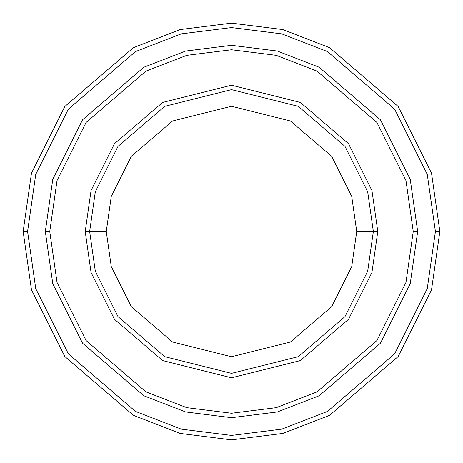 <?xml version="1.0" encoding="UTF-8"?>
<svg xmlns="http://www.w3.org/2000/svg" width="463" height="463" viewBox="0 0 463 463"><rect width="100%" height="100%" fill="white"/><g stroke="black" fill="none" stroke-linecap="round" stroke-linejoin="round"><path stroke-width="0.69" d="M373.357 231.5L377.791 231.5L371.939 190.542L348.529 143.727L300.342 102.421L231.5 85.209L162.658 102.421L114.471 143.727L91.061 190.542L85.209 231.5L89.643 231.5L95.32 271.22L118.013 316.611L164.747 356.666L231.5 373.357L298.253 356.666L344.987 316.611L367.68 271.22L373.357 231.5L367.68 271.22L344.987 316.611L298.253 356.666L231.5 373.357L164.747 356.666L118.013 316.611L95.32 271.22L89.643 231.5L106.276 231.5L89.643 231.5L95.32 191.78L118.013 146.389L164.747 106.334L231.5 89.643L298.253 106.334L344.987 146.389L367.68 191.78L373.357 231.5L356.724 231.5L351.718 266.561L331.682 306.633L290.428 341.995L231.5 356.724L172.572 341.995L131.318 306.633L111.282 266.561L106.276 231.5L111.282 266.561L131.318 306.633L172.572 341.995L231.5 356.724L290.428 341.995L331.682 306.633L351.718 266.561L356.724 231.5L351.718 196.439L331.682 156.367L290.428 121.005L231.5 106.276L172.572 121.005L131.318 156.367L111.282 196.439L106.276 231.5L111.282 196.439L131.318 156.367L172.572 121.005L231.5 106.276L290.428 121.005L331.682 156.367L351.718 196.439L356.724 231.5L373.357 231.5L367.68 191.78L344.987 146.389L298.253 106.334L231.5 89.643L164.747 106.334L118.013 146.389L95.32 191.78L89.643 231.5L85.209 231.5L91.061 190.542L114.471 143.727L162.658 102.421L231.5 85.209L300.342 102.421L348.529 143.727L371.939 190.542L377.791 231.5L371.939 272.458L348.529 319.273L300.342 360.579L231.5 377.791L162.658 360.579L114.471 319.273L91.061 272.458L85.209 231.5L91.061 272.458L114.471 319.273L162.658 360.579L231.5 377.791L300.342 360.579L348.529 319.273L371.939 272.458L377.791 231.5L373.357 231.5M435.417 231.5L427.262 288.599L394.632 353.848L327.463 411.428L281.695 429.143L231.5 435.417L181.305 429.143L135.537 411.428L68.368 353.848L35.738 288.599L27.583 231.5L23.15 231.5L31.484 289.838L64.82 356.51L133.454 415.34L180.211 433.437L231.5 439.85L282.789 433.437L329.546 415.34L398.18 356.51L431.516 289.838L439.85 231.5L435.417 231.5L427.262 174.401L394.632 109.152L327.463 51.572L281.695 33.857L231.5 27.583L181.305 33.857L135.537 51.572L68.368 109.152L35.738 174.401L27.583 231.5L35.738 288.599L68.368 353.848L135.537 411.428L181.305 429.143L231.5 435.417L281.695 429.143L327.463 411.428L394.632 353.848L427.262 288.599L435.417 231.5L439.85 231.5L431.516 289.838L398.18 356.51L329.546 415.34L282.789 433.437L231.5 439.85L180.211 433.437L133.454 415.34L64.82 356.51L31.484 289.838L23.15 231.5L31.484 173.162L64.82 106.49L133.454 47.66L180.211 29.563L231.5 23.15L282.789 29.563L329.546 47.66L398.18 106.49L431.516 173.162L439.85 231.5L431.516 173.162L398.18 106.49L329.546 47.66L282.789 29.563L231.5 23.15L180.211 29.563L133.454 47.66L64.82 106.49L31.484 173.162L23.15 231.5L27.583 231.5L35.738 174.401L68.368 109.152L135.537 51.572L181.305 33.857L231.5 27.583L281.695 33.857L327.463 51.572L394.632 109.152L427.262 174.401L435.417 231.5M413.245 231.5L405.976 282.389L376.899 340.548L317.028 391.866L276.237 407.654L231.5 413.245L186.763 407.654L145.972 391.866L86.101 340.548L57.024 282.389L49.755 231.5L45.322 231.5L52.765 283.628L82.553 343.21L143.883 395.778L185.669 411.954L231.5 417.678L277.331 411.954L319.117 395.778L380.447 343.21L410.235 283.628L417.678 231.5L413.245 231.5L405.976 180.611L376.899 122.452L317.028 71.134L276.237 55.346L231.5 49.755L186.763 55.346L145.972 71.134L86.101 122.452L57.024 180.611L49.755 231.5L57.024 282.389L86.101 340.548L145.972 391.866L186.763 407.654L231.5 413.245L276.237 407.654L317.028 391.866L376.899 340.548L405.976 282.389L413.245 231.5L417.678 231.5L410.235 283.628L380.447 343.21L319.117 395.778L277.331 411.954L231.5 417.678L185.669 411.954L143.883 395.778L82.553 343.21L52.765 283.628L45.322 231.5L52.765 179.366L82.553 119.79L143.883 67.222L185.669 51.046L231.5 45.316L277.331 51.046L319.117 67.222L380.447 119.79L410.235 179.366L417.684 231.5L410.235 283.634L380.447 343.21L319.117 395.778L277.331 411.954L231.5 417.684L185.669 411.954L143.883 395.778L82.553 343.21L52.765 283.634L45.316 231.5L52.765 283.634L82.553 343.21L143.883 395.778L185.669 411.954L231.5 417.684L277.331 411.954L319.117 395.778L380.447 343.21L410.235 283.634L417.684 231.5L410.235 179.366L380.447 119.79L319.117 67.222L277.331 51.046L231.5 45.316L185.669 51.046L143.883 67.222L82.553 119.79L52.765 179.366L45.316 231.5L52.765 179.372L82.553 119.79L143.883 67.222L185.669 51.046L231.5 45.322L277.331 51.046L319.117 67.222L380.447 119.79L410.235 179.372L417.678 231.5L410.235 179.372L380.447 119.79L319.117 67.222L277.331 51.046L231.5 45.322L185.669 51.046L143.883 67.222L82.553 119.79L52.765 179.372L45.322 231.5L49.755 231.5L57.024 180.611L86.101 122.452L145.972 71.134L186.763 55.346L231.5 49.755L276.237 55.346L317.028 71.134L376.899 122.452L405.976 180.611L413.245 231.5"/></g></svg>
